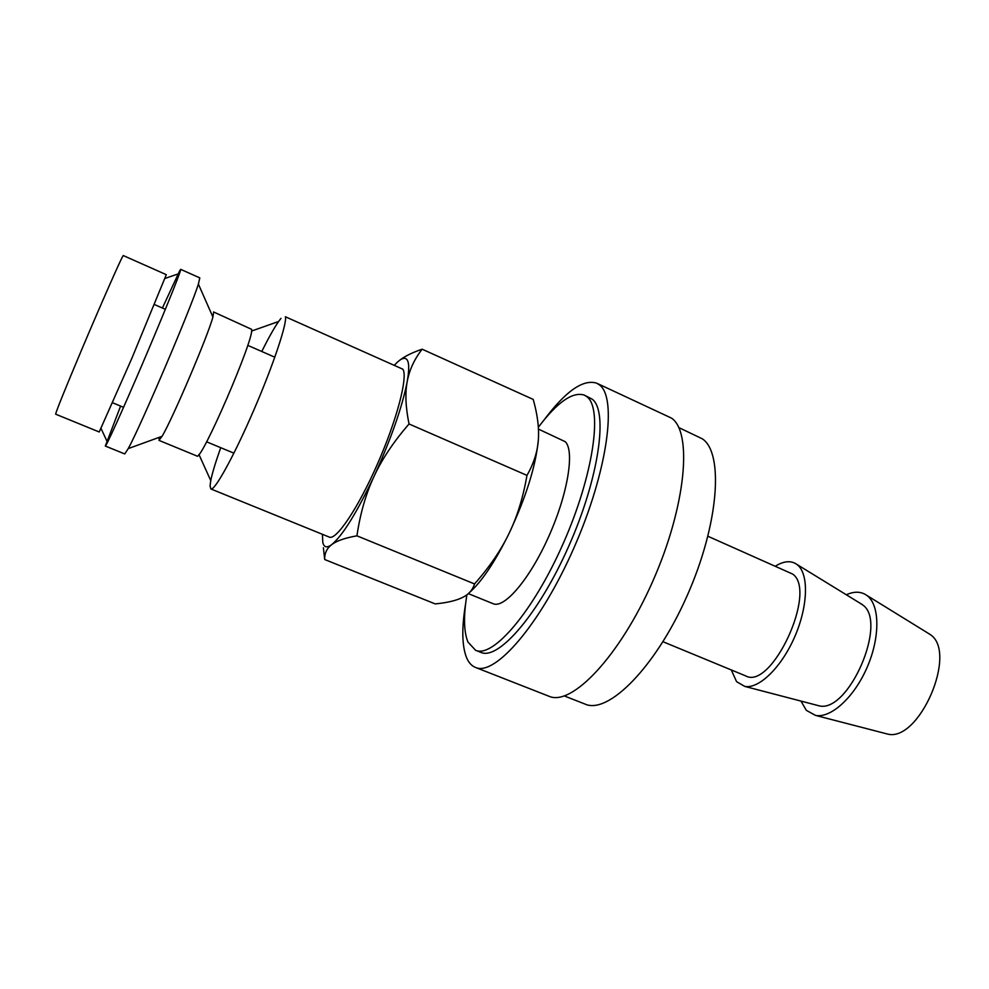 <?xml version="1.0" encoding="UTF-8"?>
<svg xmlns="http://www.w3.org/2000/svg" width="989" height="989" viewBox="0 0 989 989"><rect width="100%" height="100%" fill="white"/><g stroke="black" fill="none" stroke-linecap="round" stroke-linejoin="round"><path stroke-width="1.48" d="M468.329 593.623L493.103 603.698C504.291 608.903 529.783 579.134 548.759 536.471C567.859 493.894 574.819 450.774 565.251 441.7L538.461 429.115M213.562 311.955L251.602 329.325C254.89 337.521 200.656 462.901 196.86 455.978L158.932 440.352L162.048 436.31L128.224 448.623L124.738 453.939L105.316 446.039L120.596 406.096M210.892 488.962L329.3 537.101C336.235 540.612 358.203 508 377.6 463.693C397.059 419.447 408.148 376.525 402.832 369.194L285.376 316.764C287.428 322.735 273.174 365.448 253.468 410.917C233.787 456.423 214.551 491.174 210.892 488.962L210.051 485.896L210.756 480.605C212.301 473.002 215.627 462.036 220.732 447.683M261.751 351.491C268.563 337.867 274.188 327.866 278.601 321.499L280.963 318.409M158.883 438.584L159.142 437.361M213.673 311.968L212.907 317.012C208.049 335.63 172.111 419.917 162.048 436.31M105.316 446.039C105.922 447.028 122.574 410.311 142.503 363.729C162.419 317.185 179.639 274.707 180.616 269.997L180.653 269.342L199.803 277.884L198.381 284.09C191.075 307.999 140.426 426.778 128.224 448.623M162.419 308.024L179.949 270.232M166.3 274.67L131.685 358.723L99.221 431.983L55.668 414.181C56.039 411.473 64.854 389.654 82.087 348.734C100.804 304.414 120.633 259.501 122.896 256.077L123.291 255.57L166.3 274.67M466.907 594.772C463.421 616.073 463.779 631.835 467.958 642.059L475.585 650.28C492.831 658.451 533.244 611.684 563.26 543.406C593.437 475.214 602.845 408.655 587.033 396.836L584.375 395.13C572.718 391.372 557.376 402.078 538.35 427.248M475.585 650.28L480.901 652.381C498.357 660.64 538.943 614.008 568.922 545.817C599.087 477.712 608.284 411.14 592.275 399.235L584.375 395.13M678.788 427.569L702.363 438.844C723.96 453.011 718.892 524.43 687.034 595.934C655.41 667.575 608.136 714.627 585.129 704.119L564.348 695.947M846.312 594.772C854.236 591.187 861.036 591.385 866.723 595.341L867.229 595.724C879.839 605.28 880.259 637.151 867.192 667.204C854.249 697.319 830.921 718.459 815.517 715.406L806.307 710.325L800.979 701.077M927.682 632.948L930.117 634.505C958.39 652.035 918.88 743.345 887.108 733.937L884.858 733.356M775.586 566.029C783.968 560.936 791.039 560.38 796.8 564.36L797.443 564.867C808.903 573.979 808.149 606.01 794.797 636.632C781.557 667.303 758.959 689.16 744.754 686.403L736.57 681.656L731.279 669.949M859.997 603.166L862.42 604.749C888.641 621.475 848.154 714.614 818.595 705.689L816.518 705.145M707.951 536.273L792.646 574.065C817.792 591.014 771.544 690.718 745.619 675.87L662.976 641.725M394.673 364.904L395.897 363.618C401.237 358.203 404.983 356.955 407.134 359.872C409.211 363 409.223 370.269 407.196 381.667C402.09 407.456 391.014 439.079 373.966 476.55C356.683 512.908 342.602 535.605 331.711 544.63C326.877 548.166 323.91 547.424 322.797 542.405L322.439 534.307M323.391 547.782L324.701 559.527C324.466 553.308 326.803 548.351 331.711 544.63C336.483 540.896 344.889 537.967 356.93 535.828C360.194 513.637 365.868 493.882 373.966 476.55C381.964 459.193 393.647 441.675 409.038 423.972C405.614 407.245 405.008 393.14 407.196 381.667C409.31 370.109 414.292 359.279 422.142 349.191C412.19 352.579 404.637 356.324 399.482 360.429M465.634 603.698C461.591 627.83 461.9 645.829 466.573 657.697C468.675 662.642 471.642 665.881 475.474 667.427C494.871 676.661 540.402 624.504 573.979 547.795C607.753 471.197 617.47 397.244 599.297 384.783L596.676 383.176C583.164 378.898 565.572 391.236 543.876 420.201M596.676 383.176L671.42 418.075C692.634 431.896 686.131 506.022 652.765 581.285C619.609 656.659 571.494 706.653 548.994 696.256L475.474 667.427M422.142 349.191L533.207 399.408C537.534 414.675 539.24 428.188 538.337 439.932C535.791 466.103 526 497.319 508.989 533.566C494.859 562.16 481.544 581.952 469.033 592.967M538.337 439.932C537.546 451.676 533.763 463.495 526.976 475.388C523.132 497.492 517.136 516.888 508.989 533.566C500.929 550.317 489.444 567.105 474.547 583.943C472.618 590.037 468.551 594.574 462.32 597.566C456.164 600.607 447.127 602.734 435.197 603.908L324.701 559.527M409.038 423.972L526.976 475.388M356.93 535.828L474.547 583.943M198.925 454.458L210.756 480.605M251.54 331.068L278.601 321.499M101.076 428.509L106.812 440.896M165.064 278.416L177.983 273.978M929.648 634.159L866.723 595.341M861.827 604.291L796.8 564.36M154.507 304.563L165.361 309.31M247.732 345.346L274.818 357.202M112.635 402.783L123.563 407.32M206.59 441.811L233.899 453.16M818.595 705.689L744.754 686.403M887.108 733.937L815.517 715.406M212.907 317.012L198.381 284.09"/></g></svg>
